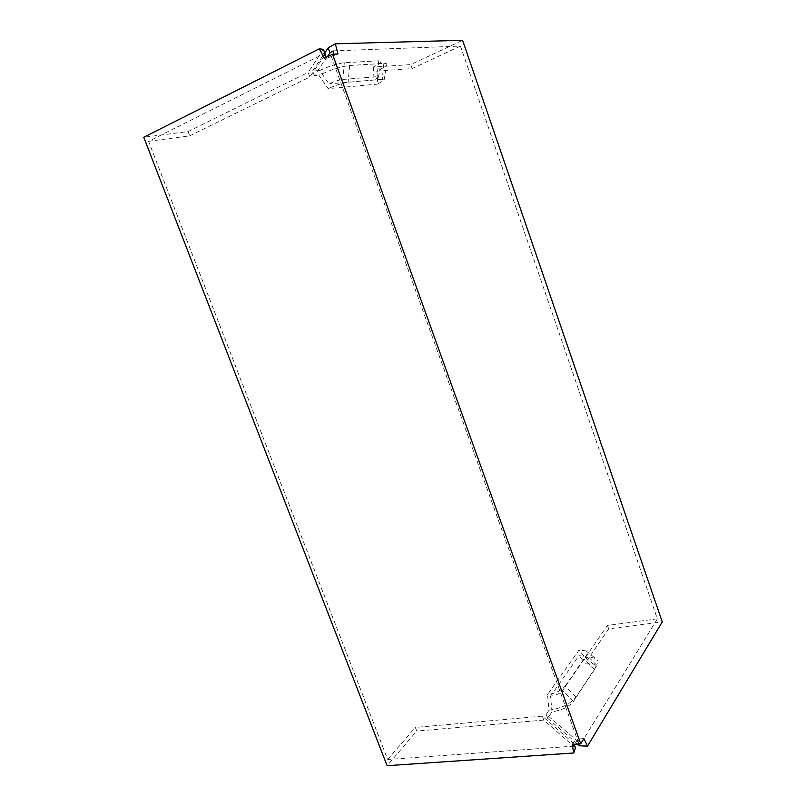 <?xml version="1.0" encoding="UTF-8"?>
<svg xmlns="http://www.w3.org/2000/svg" width="806" height="806" viewBox="0 0 806 806"><rect width="100%" height="100%" fill="white"/><g stroke="black" fill="none" stroke-linecap="round" stroke-linejoin="round"><path stroke-width="0.6" stroke-dasharray="4.03 3.02" d="M572.189 744.412L573.812 741.812L573.691 744.301M574.013 744.281L573.953 743.656L574.174 744.27M573.832 746.144L387.686 759.484L148.586 141.332L323.901 53.77M337.976 53.962L327.155 58.103L326.4 57.246M331.206 56.098L578.063 741.49L573.812 741.812M573.953 743.656L542.367 716.151L415.332 727.435L416.722 731.082L387.092 765.7M387.686 759.484L415.332 727.435M327.155 58.103L324.405 58.233M333.069 50.899L460.458 46.073L657.364 618.827L581.751 742.215L578.073 741.611L546.226 714.277L547.647 718.196L552.019 711.789C561.772 710.368 568.915 706.892 573.479 701.361L594.536 669.544C595.966 667.287 595.735 665.534 593.851 664.295C591.947 663.167 589.055 662.814 585.196 663.237L608.661 628.892L662.25 621.889M547.647 718.196L577.509 744.029M578.063 741.49L579.665 738.911L581.731 742.175M333.926 55.977L333.694 54.153M657.364 618.827L607.442 625.436L585.247 657.656L579.02 650.079L547.526 694.591L549.047 710.167C561.288 708.373 570.255 704.021 575.958 697.119L596.954 665.424C598.707 662.633 598.425 660.467 596.108 658.945C593.72 657.545 590.103 657.112 585.247 657.656M549.047 710.167L546.226 714.277M148.586 141.332L189.692 135.841L188.07 131.579L143.75 137.262M189.692 135.841L309.877 77.003L308.194 72.379L323.418 49.337M324.737 55.08L309.877 77.003M552.019 711.789L550.498 696.263C555.979 695.437 560.029 693.482 562.638 690.41L584.169 659.167L583.846 656.245L578.96 655.681L585.196 663.237M550.498 696.263L578.96 655.681M188.07 131.579L308.194 72.379M575.958 697.119L565.087 686.148C561.319 690.561 555.465 693.382 547.526 694.591M383.847 63.422L382.245 79.31L384.119 80.046L377.712 84.076L376.906 71.109C382.528 68.419 385.792 66.293 386.709 64.742C387.172 63.734 386.215 63.291 383.847 63.422L349.633 65.487C341.119 66.495 330.863 69.759 318.864 75.27L328.173 88.63L377.712 84.076M382.245 79.31L348.132 82.212C342.61 82.978 335.951 85.114 328.173 88.63M327.276 56.813L314.3 75.603L318.864 75.27M376.906 71.109L412.148 68.581L410.748 64.591L462.594 40.3M460.458 46.073L412.148 68.581M373.269 67.029L374.065 80.026L378.477 77.215L377.148 76.671L342.822 79.441C338.983 79.945 334.379 81.426 328.999 83.874L319.73 70.515C329.281 66.102 337.472 63.503 344.293 62.727L378.729 60.803C380.654 60.702 381.429 61.075 381.057 61.901C380.331 63.16 377.732 64.873 373.269 67.029L410.748 64.591M319.73 70.515L312.617 70.978L324.727 52.984M565.087 686.148L586.556 655.026C587.735 653.233 587.584 651.853 586.103 650.875L579.02 650.079M607.442 625.436L608.661 628.892M374.065 80.026L328.999 83.874M314.3 75.603L312.617 70.978M578.073 741.611L578.899 743.928M579.665 738.911L583.927 738.588M575.464 747.857L543.788 720.07L416.722 731.082M542.367 716.151L543.788 720.07M594.536 669.544L584.169 659.167M573.479 701.361L562.638 690.41M349.633 65.487L348.132 82.212M344.293 62.727L342.822 79.441M378.729 60.803L377.148 76.671M596.954 665.424L586.556 655.026M593.851 664.295L583.846 656.245M384.119 80.046L386.709 64.742M378.477 77.215L381.057 61.901M586.103 650.875L596.108 658.945"/><path stroke-width="1.21" d="M573.691 744.301L573.832 746.144L574.013 744.281M577.509 744.029L579.585 745.812L587.524 746.124L583.927 738.588L580.743 743.787L572.189 744.412L573.741 752.985L387.092 765.7L143.75 137.262L319.307 48.813L323.418 49.337L325.231 54.365L324.737 55.08M574.174 744.27L575.464 747.857L573.741 752.985M326.4 57.246L323.901 53.77L325.231 54.365M587.524 746.124L662.25 621.889L462.594 40.3L335.306 43.816L337.976 53.962L332.535 54.193L580.743 743.787M319.307 48.813L324.405 58.233L332.535 54.193M333.694 54.153L333.069 50.899L329.997 52.864L327.276 56.813M329.997 52.864L328.183 47.846L324.727 52.984M328.183 47.846L335.306 43.816M578.899 743.928L579.585 745.812"/></g></svg>
